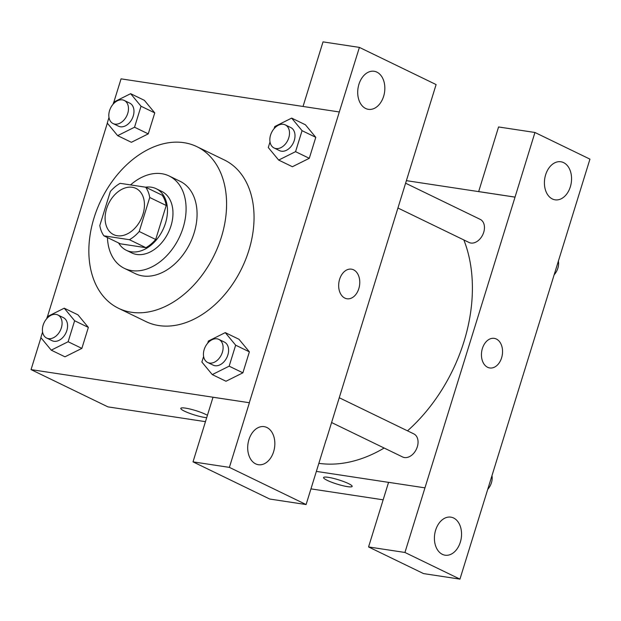 <?xml version="1.0" encoding="UTF-8"?>
<svg xmlns="http://www.w3.org/2000/svg" width="621" height="621" viewBox="0 0 621 621"><rect width="100%" height="100%" fill="white"/><g stroke="black" fill="none" stroke-linecap="round" stroke-linejoin="round"><path stroke-width="0.93" d="M132.273 187.278A25.663 17.978 115.9 0 1 135.968 188.419A25.663 17.978 115.9 0 1 140.959 219.353A25.663 17.978 115.9 0 1 113.581 234.606A25.663 17.978 115.9 0 1 107.495 206.18A25.663 17.978 115.9 0 1 132.273 187.278M110.336 191.524L99.81 225.524A33.123 23.21 115.9 0 0 103.893 235.825L129.409 239.698A33.123 23.21 115.9 0 0 139.22 231.501L149.739 197.501A33.123 23.21 115.9 0 0 145.663 187.2L120.14 183.327A33.123 23.21 115.9 0 0 110.336 191.524M139.22 231.501L155.692 239.481L166.218 205.489L149.739 197.501M166.218 205.489A33.123 23.21 115.9 0 0 162.135 195.18L145.663 187.2M155.692 239.481A33.123 23.21 115.9 0 1 145.881 247.678L129.409 239.698M103.893 235.825L120.365 243.812L145.881 247.678M118.588 242.951A34.217 23.971 -64.1 0 0 126.327 250.286A34.217 23.971 -64.1 0 0 165.496 223.172A34.217 23.971 -64.1 0 0 156.174 188.706A34.217 23.971 -64.1 0 0 145.57 187.185M156.174 188.706L161.662 191.369A34.217 23.971 115.9 0 1 170.992 225.834A34.217 23.971 115.9 0 1 131.815 252.949L126.327 250.286M107.433 237.54A51.318 35.964 -64.1 0 0 124.355 268.342A51.318 35.964 -64.1 0 0 183.117 227.674A51.318 35.964 -64.1 0 0 169.122 175.976A51.318 35.964 -64.1 0 0 130.557 184.903M124.355 268.342L135.339 273.659A51.318 35.964 -64.1 0 0 194.101 232.999A51.318 35.964 -64.1 0 0 180.106 181.301L169.122 175.976M221.379 237.137A89.812 62.931 -64.1 0 0 196.896 146.665A89.812 62.931 -64.1 0 0 101.091 200.032A89.812 62.931 -64.1 0 0 118.557 308.303A89.812 62.931 -64.1 0 0 221.379 237.137M196.896 146.665L224.352 159.97A89.812 62.931 115.9 0 1 248.842 250.449A89.812 62.931 115.9 0 1 146.013 321.608L118.557 308.303M40.932 337.692L31.05 369.611L249.308 402.726L339.314 111.966L121.056 78.851L113.876 102.03M107.332 123.175L47.475 316.547M270.011 141.914L268.28 147.519L278.674 160.078L292.398 166.731L309.289 158.308L315.786 137.326L305.392 124.767L291.66 118.106L274.777 126.529L274.117 128.64M203.61 356.431L201.872 362.027L212.266 374.595L225.997 381.247L242.881 372.825L249.378 351.843L238.984 339.276L225.26 332.623L208.369 341.045L207.717 343.157M42.585 331.994L40.846 337.599L51.24 350.159L64.972 356.811L81.863 348.389L88.353 327.407L77.959 314.847L64.235 308.195L47.343 316.617L46.691 318.72M108.986 117.478L107.254 123.082L117.648 135.642L131.373 142.294L148.264 133.872L154.761 112.89L144.367 100.33L130.635 93.678L113.752 102.1L113.092 104.212M180.796 408.354A14.966 2.267 -162.8 0 0 184.484 411.164A14.966 2.267 -162.8 0 0 206.7 417.669A14.966 2.267 17.2 0 1 184.484 411.172A14.966 2.267 17.2 0 1 180.796 408.354A14.966 2.267 17.2 0 1 191.656 409.441A14.966 2.267 17.2 0 1 207.43 415.302M193.015 461.861L229.39 467.38L306.099 504.555L269.724 499.036L193.015 461.861L213.019 397.246L249.308 402.726M205.458 421.667L107.93 406.871L31.05 369.611M326.087 439.971L306.099 504.555M266.898 427.504A19.243 13.414 98.6 0 0 264.158 426.65A19.243 13.414 98.6 0 0 248.004 443.666A19.243 13.414 98.6 0 0 258.383 464.71A19.243 13.414 98.6 0 0 274.156 449.705A19.243 13.414 98.6 0 0 266.898 427.504M249.394 402.765L229.39 467.38M326.188 439.986L436.105 84.572L359.404 47.398L323.021 41.879L303.032 106.463M359.404 47.398L339.314 111.966M376.9 72.137A19.243 13.414 98.6 0 0 374.168 71.283A19.243 13.414 98.6 0 0 358.014 88.291A19.243 13.414 98.6 0 0 368.393 109.335A19.243 13.414 98.6 0 0 384.158 94.33A19.243 13.414 98.6 0 0 376.9 72.137M346.976 298.763A14.966 10.433 98.6 0 0 358.829 288.618A14.966 10.433 -81.4 0 1 346.976 298.763A14.966 10.433 -81.4 0 1 338.903 282.4A14.966 10.433 -81.4 0 1 351.47 269.165A14.966 10.433 -81.4 0 1 358.829 288.618A14.966 10.433 98.6 0 0 351.463 269.165M463.848 239.954A145.407 101.891 115.9 0 1 407.516 430.834M384.158 448.028A145.407 101.891 115.9 0 1 318.86 463.328M339.26 397.75L413.811 433.885A12.831 8.989 115.9 0 1 416.303 449.356A12.831 8.989 115.9 0 1 402.618 456.978L331.583 422.544M405.66 183.234L480.212 219.368A12.831 8.989 115.9 0 1 482.711 234.839A12.831 8.989 115.9 0 1 469.026 242.462L397.991 208.035M515.034 197.136L404.939 552.465L459.944 579.121L589.95 159.139L534.945 132.483L515.034 197.136L406.46 180.664M316.361 471.401L388.56 482.362M489.752 367.958A14.966 10.433 98.6 0 0 502.016 356.291A14.966 10.433 98.6 0 0 496.365 339.027A14.966 10.433 -81.4 0 1 502.016 356.291A14.966 10.433 -81.4 0 1 489.752 367.958A14.966 10.433 -81.4 0 1 481.679 351.595A14.966 10.433 -81.4 0 1 494.246 338.36A14.966 10.433 -81.4 0 1 496.373 339.027A14.966 10.433 98.6 0 0 494.238 338.36M453.602 517.999A19.243 13.414 -81.4 0 1 460.86 540.192A19.243 13.414 -81.4 0 1 445.094 555.197A19.243 13.414 -81.4 0 1 434.716 534.161A19.243 13.414 -81.4 0 1 450.862 517.146A19.243 13.414 -81.4 0 1 453.602 517.999M563.612 162.624A19.243 13.414 -81.4 0 1 570.87 184.825A19.243 13.414 -81.4 0 1 555.096 199.822A19.243 13.414 -81.4 0 1 544.718 178.786A19.243 13.414 -81.4 0 1 560.872 161.77A19.243 13.414 -81.4 0 1 563.612 162.624M478.659 191.617L498.57 126.963L534.945 132.483M478.574 191.571L514.949 197.09M424.943 487.85L388.567 482.331L368.564 546.946L423.569 573.602L459.944 579.121M368.564 546.946L404.939 552.465M310.95 488.867L383.149 499.82M323.572 477.549A14.966 2.267 -162.8 0 0 327.259 480.367A14.966 2.267 17.2 0 1 323.572 477.557A14.966 2.267 17.2 0 1 338.538 479.816A14.966 2.267 17.2 0 1 352.169 486.406A14.966 2.267 17.2 0 1 342.707 485.676A14.966 2.267 17.2 0 1 327.259 480.375A14.966 2.267 -162.8 0 0 342.691 485.661A14.966 2.267 -162.8 0 0 352.169 486.406M553.521 276.811L560.072 255.666M558.419 261.363A12.831 8.989 115.9 0 1 554.305 274.637M487.12 491.327L493.664 470.182M492.011 475.88A12.831 8.989 115.9 0 1 487.904 489.154M117.648 135.642L134.532 127.22L141.029 106.238L130.635 93.678M124.247 100.455L129.735 103.117A12.831 8.989 115.9 0 1 132.234 118.58A12.831 8.989 115.9 0 1 118.549 126.203L113.053 123.54A12.831 8.989 115.9 0 1 110.01 109.335A12.831 8.989 115.9 0 1 122.399 99.88A12.831 8.989 115.9 0 1 124.247 100.455A12.831 8.989 115.9 0 1 126.738 115.917A12.831 8.989 115.9 0 1 113.053 123.54M131.373 142.294L148.264 133.872L134.532 127.22M148.264 133.872L154.761 112.89L141.029 106.238M154.761 112.89L144.367 100.33M51.24 350.159L68.131 341.736L74.629 320.754L64.235 308.195M57.846 314.971L63.334 317.626A12.831 8.989 115.9 0 1 65.826 333.097A12.831 8.989 115.9 0 1 52.141 340.719L46.653 338.057A12.831 8.989 115.9 0 1 43.602 323.844A12.831 8.989 115.9 0 1 55.999 314.397A12.831 8.989 115.9 0 1 57.846 314.971A12.831 8.989 115.9 0 1 60.338 330.434A12.831 8.989 115.9 0 1 46.653 338.057M64.972 356.811L81.863 348.389L68.131 341.736M81.863 348.389L88.353 327.407L74.629 320.754M88.353 327.407L77.959 314.847M278.674 160.078L295.557 151.656L302.054 130.674L291.66 118.106M285.272 124.883L290.76 127.546A12.831 8.989 115.9 0 1 293.259 143.016A12.831 8.989 115.9 0 1 279.574 150.639L274.078 147.977A12.831 8.989 115.9 0 1 271.035 133.763A12.831 8.989 115.9 0 1 283.424 124.316A12.831 8.989 115.9 0 1 285.272 124.883A12.831 8.989 115.9 0 1 287.764 140.354A12.831 8.989 115.9 0 1 274.078 147.977M292.398 166.731L309.289 158.308L295.557 151.656M309.289 158.308L315.786 137.326L302.054 130.674M315.786 137.326L305.392 124.767M212.266 374.595L229.157 366.173L235.654 345.183L225.26 332.623M218.864 339.4L224.36 342.062A12.831 8.989 115.9 0 1 226.851 357.533A12.831 8.989 115.9 0 1 213.166 365.156L207.678 362.493A12.831 8.989 115.9 0 1 204.627 348.28A12.831 8.989 115.9 0 1 217.024 338.833A12.831 8.989 115.9 0 1 218.864 339.4A12.831 8.989 115.9 0 1 221.363 354.87A12.831 8.989 115.9 0 1 207.678 362.493M225.997 381.247L242.881 372.825L229.157 366.173M242.881 372.825L249.378 351.843L235.654 345.183M249.378 351.843L238.984 339.276"/></g></svg>

